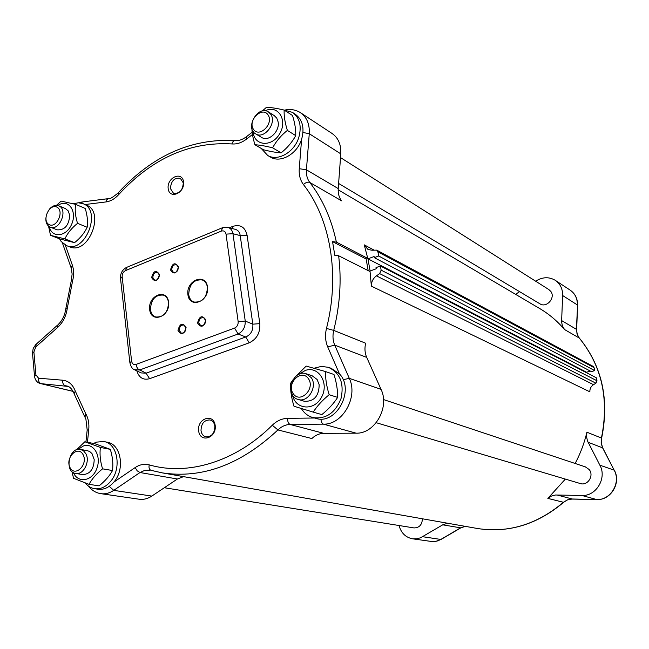 <?xml version="1.0" encoding="UTF-8"?>
<svg xmlns="http://www.w3.org/2000/svg" width="649" height="649" viewBox="0 0 649 649"><rect width="100%" height="100%" fill="white"/><g stroke="black" fill="none" stroke-linecap="round" stroke-linejoin="round"><path stroke-width="0.97" d="M535.636 281.195L536.058 280.928C542.629 276.953 548.973 276.717 555.09 280.206C560.209 283.694 562.724 288.805 562.642 295.53L561.58 321.969L562.456 326.033L564.516 329.522C556.923 320.622 548.227 313.378 538.41 307.788L338.17 189.8M515.566 294.322L519.614 291.677M340.522 157.593L548.819 289.543L550.806 291.409C555.771 297.688 546.669 308.226 540.057 303.894L539.879 303.789M575.152 463.467C580.401 453.554 584.327 443.137 586.915 432.21L586.542 436.647L587.491 440.947L599.879 465.195C607.139 478.013 596.18 496.396 581.91 495.471L555.544 495L551.455 496.063L547.845 498.391L565.352 479.084M383.51 399.557L585.341 466.866L589.114 469.478C594.387 475.425 587.734 486.093 580.352 483.562L580.165 483.505M447.591 523.232L442.732 524.83L420.601 537.745L417.015 538.767L412.626 538.816C405.682 537.486 401.147 533.048 399.038 525.52M422.418 518.786C422.093 524.814 419.278 527.864 413.973 527.921L164.335 487.732M373.938 250.043L364.243 244.851L367.991 249.476L371.958 250.222L376.72 250.133L377.929 251.885L378.659 256.006L374.278 257.653L591.385 371.626L594.719 370.611L594.054 367.642L593.072 366.344L376.785 250.173M586.672 372.802L586.55 372.234L590.339 371.074M596.983 380.785L596.317 377.791L380.411 265.993L381.15 270.146L379.665 273.61L376.428 275.857C373.029 278.429 371.342 281.861 371.374 286.136L589.868 391.826C589.73 388.783 590.947 386.398 593.502 384.679L595.936 383.202L596.983 380.785L381.15 270.146M272.28 425.225C235.417 461.974 187.731 476.041 149.205 464.871C148.637 467.775 149.254 469.608 151.047 470.355L162.323 472.886C202.301 478.905 240.828 464.587 277.918 429.93C281.577 426.409 285.665 424.584 290.184 424.47C288.399 423.667 287.548 421.631 287.621 418.345C281.966 418.516 276.847 420.803 272.28 425.225L277.918 429.93L311.861 438.537C315.406 435.171 319.373 433.443 323.77 433.345L356.139 433.167C374.716 433.986 389.984 407.28 381.036 389.359L366.709 357.396C364.811 353.007 364.462 348.286 365.655 343.232L333.732 330.398C340.011 304.892 341.642 280.011 338.64 255.755L334.803 255.308L332.548 241.631L366.158 259.016L368.161 270.601M139.121 499.211L139.365 499.251C143.616 499.787 147.777 498.732 151.834 496.079L177.42 478.994L183.553 476.634M292.837 112.642L295.214 114.192C302.588 119.627 304.714 127.999 301.598 139.316L299.254 168.699C298.824 174.954 300.219 180.235 303.448 184.559C305.768 182.401 307.886 181.704 309.8 182.466L341.585 200.817C339.038 197.474 337.926 193.402 338.226 188.591L340.798 153.862C341.228 144.549 338.259 137.718 331.89 133.361L300.779 112.885M371.374 286.136L370.044 271.55L338.64 255.755M332.548 241.631L336.377 242.109L367.772 258.407L366.158 259.016M214.86 426.109C214.697 433.216 211.736 436.809 205.976 436.899C203.218 436.144 201.563 434.067 201.012 430.676C201.198 423.529 204.192 419.96 210 419.952C212.677 420.722 214.3 422.775 214.86 426.109M183.294 182.904C182.71 190.482 179.432 193.913 173.453 193.215L170.427 188.575C171.036 180.974 174.338 177.55 180.341 178.321L183.294 182.904M178.321 267.274C178.094 270.998 176.504 272.75 173.534 272.515L171.742 269.935C171.977 266.195 173.575 264.451 176.552 264.703L178.321 267.274M205.619 320.403C205.441 324.135 203.843 325.92 200.825 325.749L198.805 322.967C198.983 319.227 200.59 317.45 203.616 317.637L205.619 320.403M185.939 327.81C185.768 331.485 184.211 333.253 181.266 333.115L179.238 330.333C179.416 326.658 180.982 324.889 183.935 325.044L185.939 327.81M159.321 274.957C159.102 278.616 157.545 280.352 154.649 280.165L152.848 277.569C153.075 273.902 154.64 272.166 157.545 272.377L159.321 274.957M207.412 287.28C206.869 297.68 202.399 302.596 194.019 302.036C191.057 300.852 189.289 298.362 188.713 294.581C189.305 284.116 193.824 279.232 202.261 279.946C205.116 281.147 206.828 283.597 207.412 287.28M168.537 302.466C168.002 312.526 163.751 317.369 155.784 317.004C152.791 315.885 151.014 313.386 150.454 309.524C151.03 299.408 155.33 294.597 163.353 295.092C166.241 296.236 167.969 298.694 168.537 302.466M197.539 323.04C201.076 328.151 203.827 327.112 205.79 319.933C202.237 314.846 199.486 315.885 197.539 323.04M177.98 330.414C181.436 335.492 184.138 334.478 186.085 327.356C182.62 322.293 179.911 323.316 177.98 330.414M151.606 277.634C154.916 282.453 157.529 281.398 159.443 274.462C156.117 269.651 153.513 270.706 151.606 277.634M149.651 309.573C151.185 323.908 170.444 316.534 168.618 302.158C166.915 287.815 147.85 295.417 149.651 309.573M187.902 294.63C189.589 309.151 209.513 301.525 207.518 286.963C205.644 272.418 185.939 280.287 187.902 294.63M170.5 269.992C173.883 274.835 176.536 273.764 178.459 266.771C175.06 261.936 172.407 263.015 170.5 269.992M215.184 425.419C213.594 412.796 196.963 418.402 198.643 430.879C200.103 443.486 216.888 438.059 215.184 425.419M183.553 181.858C182.15 170.646 166.679 177.566 168.18 188.632C169.47 199.835 185.07 193.061 183.553 181.858M120.527 278.656L122.166 276.725C122.085 273.886 123.18 271.858 125.444 270.641L127.042 267.21L221.999 227.929M125.444 270.641L221.244 231.133L222.599 227.685L227.385 227.255C230.363 227.945 232.22 230.103 232.967 233.721L240.219 235.595L247.082 235.206C245.111 227.069 240.349 224.124 232.804 226.379L232.683 228.651M221.244 231.133C223.783 230.379 225.373 231.377 226.022 234.119L232.967 233.721L245.241 321.068L238.159 321.604C238.321 324.67 237.128 326.828 234.597 328.078L238.11 333.992C243.018 331.444 245.395 327.145 245.241 321.068L252.826 324.167C253.313 330.333 250.952 334.6 245.736 336.993L146.082 373.183L141.109 372.924L134.359 369.662L139.576 370.019L238.11 333.992L245.736 336.993L249.2 342.826C256.777 339.176 260.322 332.775 259.819 323.64L252.826 324.167L240.219 235.595C239.692 232.058 237.915 229.933 234.881 229.227M234.597 328.078L136.006 364.422L136.736 366.961L138.172 369.054L146.082 373.183L149.595 378.7L249.2 342.826M133.986 369.435L134.335 369.646C132.461 369.135 130.976 366.872 129.889 362.832L131.593 361.128L122.166 276.725M364.243 244.851L367.772 258.407M374.278 257.653L374.084 256.533L367.975 258.829L370.092 271.031L376.217 268.759L376.022 267.623L380.411 265.993M367.975 258.829L586.55 372.234M378.659 256.006L594.719 370.611M268.151 115.027C273.983 124.129 258.862 138.383 253.305 129.119C247.585 120.089 262.464 105.876 268.151 115.027M270.836 114.37L268.321 111.855C257.896 104.87 244.649 128.226 255.763 133.921C264.232 139.567 277.042 123.042 270.836 114.37M261.515 137.361L261.758 137.507C268.662 142.074 280.035 131.309 278.129 121.898L276.75 118.102L274.219 115.595M308.38 378.618C315.633 388.848 300.146 404.092 293.186 393.667C286.079 383.502 301.29 368.332 308.38 378.618M311.114 377.507L306.117 373.751C292.569 368.827 284.197 396.117 298.24 399.459C308.161 402.94 317.969 386.269 311.114 377.507M304.048 401.196L304.324 401.277C314.002 401.658 318.951 396.15 319.178 384.752L317.118 379.495L312.112 375.747M83.137 454.746C88.369 464.684 74.992 477.607 69.995 467.531C64.868 457.667 78.042 444.776 83.137 454.746M85.871 453.724L83.526 450.812L80.411 449.392C68.972 446.796 64.032 472.237 75.771 473.47C83.388 475.141 90.389 461.496 85.871 453.724M82.683 474.581L82.837 474.606C90.106 474.111 93.894 469.089 94.194 459.565L91.996 453.594L89.708 451.534L87.396 450.682M56.998 207.161C64.665 211.095 56.536 228.773 49.016 224.562C41.455 220.571 49.462 203.088 56.998 207.161M45.86 217.845C45.625 222.591 47.101 225.698 50.306 227.166C59.375 231.247 68.234 210.089 59.164 205.984L58.629 205.741C55.335 204.67 52.18 205.911 49.17 209.457M56.966 229.778L57.12 229.835C64.722 230.265 68.924 225.43 69.719 215.33L68.202 210.868L65.362 208.54M77.539 223.353C71.771 227.953 67.553 233.129 64.876 238.897L74.578 242.645C80.257 238.134 84.451 233.007 87.161 227.264C87.988 221.577 87.339 215.298 85.197 208.426L75.6 204.362C74.724 210.033 75.365 216.36 77.539 223.353L87.161 227.264M64.876 238.897L50.508 235.327L60.268 239.075L74.578 242.645M56.479 205.327L61.16 201.093L75.6 204.362M50.508 235.327L48.537 226.103M49.356 226.704C51.701 238.207 65.89 237.104 71.431 224.757C77.304 212.588 69.654 199.527 59.716 204.37L57.761 205.473M287.369 130.4C281.09 135.414 276.174 141.222 272.612 147.818L281.098 152.856C287.264 147.931 292.139 142.196 295.733 135.633C295.952 129.711 294.873 123.002 292.512 115.498L284.148 110.079C283.889 115.968 284.96 122.742 287.369 130.4L295.733 135.633M272.612 147.818C265.311 145.993 259.422 144.978 254.943 144.759L263.535 149.781C270.657 151.574 276.506 152.596 281.098 152.856M262.269 111.011L266.39 107.377C270.925 107.41 276.839 108.31 284.148 110.079L292.383 112.342C299.773 117.793 301.899 126.19 298.767 137.547C294.273 152.304 277.796 161.666 267.713 155.484L270.171 156.912M254.943 144.759C253.021 138.456 252.007 133.061 251.917 128.567M253.151 131.431C253.613 145.847 271.615 147.761 279.589 133.913C287.994 120.325 278.153 104.497 265.449 110.687L265.165 110.817M102.566 468.838C96.45 473.77 91.939 478.938 89.027 484.332L99.078 485.866C105.097 481.023 109.576 475.912 112.528 470.533C113.324 463.711 112.585 456.653 110.314 449.343L94.835 443.713L84.841 441.774L100.384 447.445C99.532 454.259 100.262 461.39 102.566 468.838L112.528 470.533M89.027 484.332L73.572 478.321L71.925 471.523M100.384 447.445L110.314 449.343M76.55 449.798L84.841 441.774M73.434 472.659C77.969 483.651 92.28 481.266 96.831 468.521C101.723 455.947 93.407 442.253 83.388 445.977L78.042 449.392M329.181 394.722C322.488 400.141 317.174 405.941 313.24 412.123L321.847 414.606C328.418 409.292 333.683 403.556 337.65 397.399C337.731 390.154 336.507 382.512 333.984 374.481L325.514 371.561C325.384 378.797 326.609 386.512 329.181 394.722L337.65 397.399M313.24 412.123L293.989 406.233C291.458 398.137 290.322 390.511 290.574 383.34L293.583 378.951M294.411 377.864L306.166 366.077L325.514 371.561M292.448 394.803C295.165 409.73 314.319 411.434 321.628 397.058C329.4 382.967 318.481 365.541 305.281 370.449L298.954 374.319M104.035 441.588L107.158 442.204C121.038 443.94 125.403 469.268 113.786 482.166C109.105 487.513 103.905 489.865 98.186 489.241L97.967 489.208M85.368 483.075C87.931 486.279 91.063 488.162 94.77 488.729C100.506 489.362 105.714 486.993 110.403 481.631C122.053 468.683 117.696 443.275 103.791 441.539L96.498 442.115L93.521 443.462M301.598 139.316C297.12 154.024 280.676 163.345 270.617 157.172M261.231 148.434L267.713 155.484M83.283 203.778L86.26 205.052C105.471 211.679 88.597 255.041 69.97 246.936L69.711 246.839M328.865 367.496L331.209 368.316L339.476 373.905C355.141 389.96 336.328 425.249 315.893 418.394L315.414 418.264M301.314 408.489C303.87 412.723 307.326 415.62 311.682 417.185L312.964 417.575C325.83 419.4 335.184 413.056 341.033 398.535C344.286 383.243 340.052 372.834 328.337 367.31L321.36 366.401L314.035 368.243M59.505 238.783L61.209 241.582L66.669 245.679C85.319 253.8 102.242 210.3 83.007 203.656L78.351 202.78L73.386 203.77M602.791 448.021L614.149 470.136C621.271 482.613 610.604 500.46 596.65 499.543L581.91 495.471M579.533 338.324L579.419 338.153C602.11 366.166 609.516 399.5 601.631 438.156L601.258 442.496L602.58 447.826L614.149 470.136L599.879 465.195M596.869 499.543L572.248 499L556.947 494.952M572.467 499L567.526 499.803L563.356 502.326C537.056 524.465 508.5 533.21 477.696 528.546L476.228 528.286M547.845 498.391L563.616 502.318C537.307 524.473 508.662 533.218 477.696 528.546L162.323 472.886L150.86 470.298M465.244 526.347L460.482 527.897L440.817 539.441L422.645 536.715M442.732 524.83L460.79 527.872L441.133 539.408L436.014 541.307L430.806 541.453M441.231 539.351L436.931 541.136L432.485 541.615L412.626 538.816M460.887 527.815L465.325 526.363M601.631 438.156L601.128 443.072L602.58 447.826L588.083 442.269M577.594 305.281L576.612 330.917L577.456 334.835L579.289 338.048C601.931 365.987 609.306 399.322 601.42 438.043L586.915 432.21M576.604 329.538L577.034 334.016L579.289 338.048L564.516 329.522M562.642 295.53L577.375 304.949C577.448 298.394 574.973 293.413 569.96 289.989C575.119 293.526 577.667 298.597 577.594 305.192L576.385 329.303L561.563 320.549M336.377 242.109C331.42 218.835 322.561 198.951 309.8 182.466C307.212 179.019 306.085 174.8 306.425 169.803L309.265 133.718L340.798 153.862M338.226 188.591L306.425 169.803L299.254 168.699M302.994 132.485L309.265 133.718C309.76 124.048 306.75 116.99 300.244 112.537C295.587 109.697 290.452 108.878 284.83 110.079M136.006 364.422C133.613 365.006 132.145 363.911 131.593 361.128M226.022 234.119L238.159 321.604M232.804 226.379L229.397 227.783M136.817 370.847C139.008 377.742 143.267 380.363 149.595 378.7M259.819 323.64L247.082 235.206M149.205 464.871C144.427 463.621 139.738 464.53 135.146 467.58L137.199 470.841L139.989 472.529L144.889 470.314L150.146 470.144M109.251 486.328L113.745 490.36L139.989 472.529L177.42 478.994M135.146 467.58L113.786 482.166M88.54 486.166C91.817 490.409 95.963 492.916 101.001 493.694C105.341 494.238 109.584 493.135 113.745 490.36L151.834 496.079M87.437 442.277L88.743 429.792L87.169 430.117L85.928 441.985M88.743 429.792C89.319 423.675 88.329 418.337 85.782 413.794L84.97 417.193L85.911 419.205L87.185 429.954M85.782 413.794L75.284 391.071L74.116 393.74L84.654 416.642M75.284 391.071C72.729 384.5 68.543 380.882 62.734 380.209C62.442 383.105 63.294 384.946 65.289 385.733L66.75 385.96C69.621 386.463 72.007 388.873 73.905 393.172M62.734 380.209L38.567 378.213C38.283 381.077 39.143 382.894 41.163 383.673L68.161 386.431M38.567 378.213L35.914 374.903L34.535 376.355C35.192 380.298 37.171 382.699 40.473 383.559L73.086 391.347M35.914 374.903L33.886 351.945L32.523 353.454L34.494 375.909M33.886 351.945L35.792 346.931L36.157 344.238L57.558 325.117M35.792 346.931L57.729 327.347L58.029 324.687C62.19 320.703 64.778 315.479 65.776 309.013L67.245 308.462L72.591 280.976L71.228 280.936L65.809 308.754M57.729 327.347C62.953 322.464 66.117 316.168 67.245 308.462M72.591 280.976C74.051 275.225 73.962 269.943 72.339 265.125L71.212 268.053L72.136 274.048L71.26 280.822M72.339 265.125L65.298 245.071M80.776 202.991L82.821 201.871L108.132 198.667M85.068 204.54L106.014 201.928L106.939 199.486L108.772 198.586C109.405 199.389 112.496 197.539 118.053 193.037M106.014 201.928C110.565 201.287 114.776 198.862 118.645 194.651L118.337 192.721C152.401 155.63 191.285 138.245 234.987 140.557M118.645 194.651C151.98 158.388 189.743 141.482 231.92 143.94C232.667 141.531 233.859 140.427 235.49 140.606C238.873 140.865 242.418 139.649 246.117 136.955M231.92 143.94C236.844 144.346 241.696 142.748 246.474 139.137L246.49 136.671L252.185 132.25M246.474 139.137L252.485 134.481M303.448 184.559C330.471 218.948 340.19 274.722 326.479 328.435L333.732 330.398C332.475 335.663 332.807 340.579 334.738 345.138L366.709 357.396M326.479 328.435C324.906 335.022 325.311 341.179 327.713 346.891L334.738 345.138L349.308 378.359L381.036 389.359M343.094 379.689L349.308 378.359C358.418 397.001 342.55 424.925 323.445 424.146L356.139 433.167M327.713 346.891L339.476 373.905M320.922 419.011C321.125 421.826 321.969 423.537 323.445 424.146L290.184 424.47L323.77 433.345M314.514 418.013L287.621 418.345M593.502 384.679L376.428 275.857M379.665 273.61L595.936 383.202M377.929 251.885L594.054 367.642M614.327 470.257C621.458 482.751 610.871 500.444 596.739 499.56L571.006 499.057L567.096 500.071L563.616 502.318M569.96 289.989L555.512 280.482M126.36 267.502C122.312 269.797 120.349 273.334 120.471 278.113M120.536 278.656L129.841 362.369M234.849 229.219L228.302 227.499M32.482 352.983L33.18 348.489L35.654 344.692M62.409 242.945L70.984 267.42M82.147 201.953L78.78 202.78M101.001 493.694L139.365 499.251M40.473 383.559L73.118 391.412M274.243 115.611L268.548 112.001M261.758 137.507L255.763 133.921M312.145 375.763L306.385 373.84M304.332 401.277L298.24 399.459M87.437 450.69L80.533 449.416M82.837 474.606L75.771 473.47M65.387 208.548L58.759 205.798M57.12 229.835L50.306 227.166M540.057 303.894L338.608 183.456M580.352 483.562L376.209 422.702M94.77 488.729L98.186 489.241M312.964 417.575L315.893 418.394M66.669 245.679L69.97 246.936"/></g></svg>
